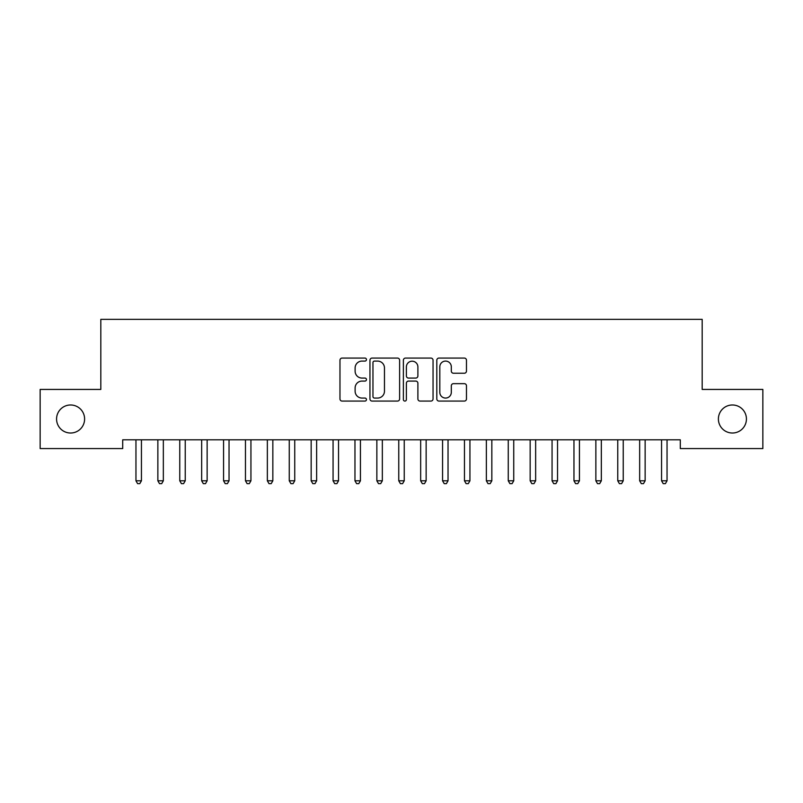 <?xml version="1.0" encoding="UTF-8"?>
<svg xmlns="http://www.w3.org/2000/svg" width="803" height="803" viewBox="0 0 803 803"><rect width="100%" height="100%" fill="white"/><g stroke="black" fill="none" stroke-linecap="round" stroke-linejoin="round"><path stroke-width="1.2" d="M366.459 359.583A1.506 1.506 0 0 0 364.953 358.078L342.118 358.078A2.148 2.148 0 0 0 339.97 360.236L339.97 398.92A2.148 2.148 0 0 0 342.118 401.078L364.953 401.078A1.506 1.506 0 0 0 366.459 399.573A1.506 1.506 0 0 0 364.953 398.067L362.002 398.067A6.876 6.876 0 0 1 355.117 391.181L355.117 387.959A6.876 6.876 0 0 1 362.002 381.084L364.953 381.084A1.506 1.506 0 0 0 366.459 379.578A1.506 1.506 0 0 0 364.953 378.072L362.002 378.072A6.876 6.876 0 0 1 355.117 371.197L355.117 367.975A6.876 6.876 0 0 1 362.002 361.089L364.953 361.089A1.506 1.506 0 0 0 366.459 359.583M718.394 418.995A14.012 14.012 0 0 0 732.406 433.018A14.012 14.012 0 0 0 746.429 418.995A14.012 14.012 0 0 0 732.406 404.983A14.012 14.012 0 0 0 718.394 418.995M56.571 418.995A14.012 14.012 0 0 0 70.594 433.018A14.012 14.012 0 0 0 84.606 418.995A14.012 14.012 0 0 0 70.594 404.983A14.012 14.012 0 0 0 56.571 418.995M464.325 373.234A2.148 2.148 0 0 0 466.473 371.086L466.473 360.236A2.148 2.148 0 0 0 464.325 358.078L438.96 358.078A2.148 2.148 0 0 0 436.812 360.236L436.812 398.92A2.148 2.148 0 0 0 438.96 401.078L464.325 401.078A2.148 2.148 0 0 0 466.473 398.92L466.473 385.811A2.148 2.148 0 0 0 464.325 383.663L453.464 383.663A2.148 2.148 0 0 0 451.316 385.811L451.316 392.316A5.751 5.751 0 0 1 445.565 398.067A5.751 5.751 0 0 1 439.813 392.316L439.813 366.841A5.751 5.751 0 0 1 445.565 361.089A5.751 5.751 0 0 1 451.316 366.841L451.316 371.086A2.148 2.148 0 0 0 453.464 373.234L464.325 373.234M680.292 439.803L122.708 439.803L122.708 448.566L40.15 448.566L40.15 389.435L100.817 389.435L100.817 319.353L702.183 319.353L702.183 389.435L762.85 389.435L762.85 448.566L680.292 448.566L680.292 439.803M399.623 360.236A2.148 2.148 0 0 0 397.465 358.078L372.1 358.078A2.148 2.148 0 0 0 369.952 360.236L369.952 398.92A2.148 2.148 0 0 0 372.1 401.078L397.465 401.078A2.148 2.148 0 0 0 399.623 398.92L399.623 360.236M405.535 358.078L430.9 358.078A2.148 2.148 0 0 1 433.048 360.236L433.048 398.92A2.148 2.148 0 0 1 430.9 401.078L420.039 401.078A2.148 2.148 0 0 1 417.891 398.92L417.891 383.232A2.148 2.148 0 0 0 415.743 381.084L408.536 381.084A2.148 2.148 0 0 0 406.388 383.232L406.388 399.573A1.506 1.506 0 0 1 404.883 401.078A1.506 1.506 0 0 1 403.377 399.573L403.377 360.236A2.148 2.148 0 0 1 405.535 358.078M374.469 361.089A1.506 1.506 0 0 0 372.963 362.595L372.963 396.562A1.506 1.506 0 0 0 374.469 398.067L377.581 398.067A6.876 6.876 0 0 0 384.466 391.181L384.466 367.975A6.876 6.876 0 0 0 377.581 361.089L374.469 361.089M417.891 366.951A5.751 5.751 0 0 0 412.14 361.199A5.751 5.751 0 0 0 406.388 366.951L406.388 375.924A2.148 2.148 0 0 0 408.536 378.072L415.743 378.072A2.148 2.148 0 0 0 417.891 375.924L417.891 366.951M135.677 439.803L135.807 440.124A2.188 2.188 0 0 1 135.958 440.937L135.958 480.796L141.438 480.796L141.438 440.937A2.188 2.188 0 0 1 141.599 440.124L141.729 439.803M141.438 480.796L139.792 483.647L137.604 483.647L135.958 480.796M157.579 439.803L157.699 440.124A2.188 2.188 0 0 1 157.86 440.937L157.86 480.796L163.34 480.796L163.34 440.937A2.188 2.188 0 0 1 163.501 440.124L163.621 439.803M163.34 480.796L161.694 483.647L159.506 483.647L157.86 480.796M179.47 439.803L179.601 440.124A2.188 2.188 0 0 1 179.762 440.937L179.762 480.796L185.242 480.796L185.242 440.937A2.188 2.188 0 0 1 185.393 440.124L185.523 439.803M185.242 480.796L183.596 483.647L181.408 483.647L179.762 480.796M201.372 439.803L201.503 440.124A2.188 2.188 0 0 1 201.663 440.937L201.663 480.796L207.134 480.796L207.134 440.937A2.188 2.188 0 0 1 207.294 440.124L207.425 439.803M207.134 480.796L205.498 483.647L203.31 483.647L201.663 480.796M223.274 439.803L223.405 440.124A2.188 2.188 0 0 1 223.565 440.937L223.565 480.796L229.036 480.796L229.036 440.937A2.188 2.188 0 0 1 229.196 440.124L229.327 439.803M229.036 480.796L227.4 483.647L225.201 483.647L223.565 480.796M245.176 439.803L245.306 440.124A2.188 2.188 0 0 1 245.467 440.937L245.467 480.796L250.937 480.796L250.937 440.937A2.188 2.188 0 0 1 251.098 440.124L251.229 439.803M250.937 480.796L249.291 483.647L247.103 483.647L245.467 480.796M267.078 439.803L267.208 440.124A2.188 2.188 0 0 1 267.359 440.937L267.359 480.796L272.839 480.796L272.839 440.937A2.188 2.188 0 0 1 273 440.124L273.12 439.803M272.839 480.796L271.193 483.647L269.005 483.647L267.359 480.796M288.98 439.803L289.1 440.124A2.188 2.188 0 0 1 289.261 440.937L289.261 480.796L294.741 480.796L294.741 440.937A2.188 2.188 0 0 1 294.892 440.124L295.022 439.803M294.741 480.796L293.095 483.647L290.907 483.647L289.261 480.796M310.871 439.803L311.002 440.124A2.188 2.188 0 0 1 311.162 440.937L311.162 480.796L316.633 480.796L316.633 440.937A2.188 2.188 0 0 1 316.794 440.124L316.924 439.803M316.633 480.796L314.997 483.647L312.809 483.647L311.162 480.796M332.773 439.803L332.904 440.124A2.188 2.188 0 0 1 333.064 440.937L333.064 480.796L338.535 480.796L338.535 440.937A2.188 2.188 0 0 1 338.695 440.124L338.826 439.803M338.535 480.796L336.899 483.647L334.7 483.647L333.064 480.796M354.675 439.803L354.806 440.124A2.188 2.188 0 0 1 354.966 440.937L354.966 480.796L360.437 480.796L360.437 440.937A2.188 2.188 0 0 1 360.597 440.124L360.728 439.803M360.437 480.796L358.79 483.647L356.602 483.647L354.966 480.796M376.577 439.803L376.707 440.124A2.188 2.188 0 0 1 376.858 440.937L376.858 480.796L382.338 480.796L382.338 440.937A2.188 2.188 0 0 1 382.499 440.124L382.629 439.803M382.338 480.796L380.692 483.647L378.504 483.647L376.858 480.796M398.479 439.803L398.599 440.124A2.188 2.188 0 0 1 398.76 440.937L398.76 480.796L404.24 480.796L404.24 440.937A2.188 2.188 0 0 1 404.401 440.124L404.521 439.803M404.24 480.796L402.594 483.647L400.406 483.647L398.76 480.796M420.37 439.803L420.501 440.124A2.188 2.188 0 0 1 420.662 440.937L420.662 480.796L426.142 480.796L426.142 440.937A2.188 2.188 0 0 1 426.293 440.124L426.423 439.803M426.142 480.796L424.496 483.647L422.308 483.647L420.662 480.796M442.272 439.803L442.403 440.124A2.188 2.188 0 0 1 442.563 440.937L442.563 480.796L448.034 480.796L448.034 440.937A2.188 2.188 0 0 1 448.194 440.124L448.325 439.803M448.034 480.796L446.398 483.647L444.21 483.647L442.563 480.796M464.174 439.803L464.305 440.124A2.188 2.188 0 0 1 464.465 440.937L464.465 480.796L469.936 480.796L469.936 440.937A2.188 2.188 0 0 1 470.096 440.124L470.227 439.803M469.936 480.796L468.3 483.647L466.101 483.647L464.465 480.796M486.076 439.803L486.206 440.124A2.188 2.188 0 0 1 486.367 440.937L486.367 480.796L491.837 480.796L491.837 440.937A2.188 2.188 0 0 1 491.998 440.124L492.129 439.803M491.837 480.796L490.191 483.647L488.003 483.647L486.367 480.796M507.978 439.803L508.108 440.124A2.188 2.188 0 0 1 508.259 440.937L508.259 480.796L513.739 480.796L513.739 440.937A2.188 2.188 0 0 1 513.9 440.124L514.02 439.803M513.739 480.796L512.093 483.647L509.905 483.647L508.259 480.796M529.88 439.803L530 440.124A2.188 2.188 0 0 1 530.161 440.937L530.161 480.796L535.641 480.796L535.641 440.937A2.188 2.188 0 0 1 535.792 440.124L535.922 439.803M535.641 480.796L533.995 483.647L531.807 483.647L530.161 480.796M551.771 439.803L551.902 440.124A2.188 2.188 0 0 1 552.062 440.937L552.062 480.796L557.533 480.796L557.533 440.937A2.188 2.188 0 0 1 557.694 440.124L557.824 439.803M557.533 480.796L555.897 483.647L553.709 483.647L552.062 480.796M573.673 439.803L573.804 440.124A2.188 2.188 0 0 1 573.964 440.937L573.964 480.796L579.435 480.796L579.435 440.937A2.188 2.188 0 0 1 579.595 440.124L579.726 439.803M579.435 480.796L577.799 483.647L575.6 483.647L573.964 480.796M595.575 439.803L595.706 440.124A2.188 2.188 0 0 1 595.866 440.937L595.866 480.796L601.337 480.796L601.337 440.937A2.188 2.188 0 0 1 601.497 440.124L601.628 439.803M601.337 480.796L599.69 483.647L597.502 483.647L595.866 480.796M617.477 439.803L617.607 440.124A2.188 2.188 0 0 1 617.758 440.937L617.758 480.796L623.238 480.796L623.238 440.937A2.188 2.188 0 0 1 623.399 440.124L623.529 439.803M623.238 480.796L621.592 483.647L619.404 483.647L617.758 480.796M639.379 439.803L639.499 440.124A2.188 2.188 0 0 1 639.66 440.937L639.66 480.796L645.14 480.796L645.14 440.937A2.188 2.188 0 0 1 645.301 440.124L645.421 439.803M645.14 480.796L643.494 483.647L641.306 483.647L639.66 480.796M661.27 439.803L661.401 440.124A2.188 2.188 0 0 1 661.562 440.937L661.562 480.796L667.042 480.796L667.042 440.937A2.188 2.188 0 0 1 667.193 440.124L667.323 439.803M667.042 480.796L665.396 483.647L663.208 483.647L661.562 480.796"/></g></svg>
